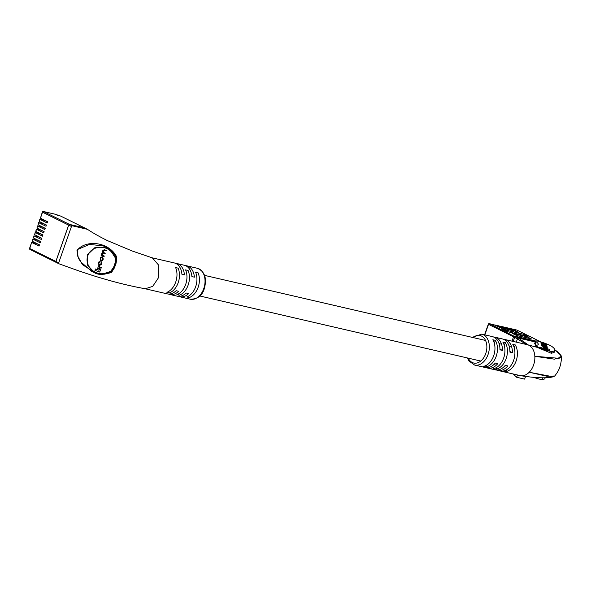 <?xml version="1.0" encoding="UTF-8"?>
<svg xmlns="http://www.w3.org/2000/svg" width="591" height="591" viewBox="0 0 591 591"><rect width="100%" height="100%" fill="white"/><g stroke="black" fill="none" stroke-linecap="round" stroke-linejoin="round"><path stroke-width="0.89" d="M36.546 243.396A0.657 0.473 -63.7 0 1 36.302 243.418L31.655 242.391L29.757 248.523L55.916 261.458L68.704 225.134L42.552 212.199L40.439 218.182L47.598 221.721L47.162 222.962L40.003 219.424L39.279 221.485L46.438 225.023L46.002 226.264L38.843 222.726L38.112 224.787L45.278 228.325L44.842 229.567L37.676 226.028L36.952 228.089L44.111 231.628L43.675 232.869L36.516 229.33L35.792 231.391L42.951 234.93L42.515 236.171L35.357 232.632L34.625 234.693L41.784 238.232L41.348 239.473L34.189 235.935L33.465 237.996L40.624 241.534L40.188 242.775L33.03 239.237L32.298 241.298L39.464 244.837L39.021 246.078L31.862 242.539M37.713 240.094A0.657 0.473 -63.7 0 1 37.462 240.116L33.03 239.237M38.873 236.792A0.657 0.473 -63.7 0 1 38.629 236.814L34.189 235.935M40.033 233.489A0.657 0.473 -63.7 0 1 39.789 233.511L35.357 232.632M41.2 230.187A0.657 0.473 -63.7 0 1 40.956 230.209L36.516 229.33M42.36 226.885A0.657 0.473 -63.7 0 1 42.116 226.907L37.676 226.028M43.527 223.583A0.657 0.473 -63.7 0 1 43.283 223.605L38.843 222.726M44.687 220.28A0.657 0.473 -63.7 0 1 44.443 220.303L40.003 219.424M32.823 239.089L32.298 241.298M33.983 235.787L33.465 237.996M35.15 232.485L34.625 234.693M36.31 229.182L35.792 231.391M60.821 216.166A0.879 0.635 -63.7 0 0 60.733 216.107A0.879 0.879 0 0 0 60.541 216.04A0.879 0.606 -77 0 1 60.629 216.07A0.879 0.635 -63.7 0 1 60.733 216.107L84.683 227.956A0.879 0.635 116.3 0 0 84.587 227.919L60.629 216.07L55.31 214.26L43.461 211.519A0.879 0.606 103 0 0 43.372 211.482A0.879 0.879 0 0 0 42.345 212.051L40.439 218.182M39.796 219.276L39.279 221.485M38.637 222.578L38.112 224.787M37.469 225.88L36.952 228.089M55.916 261.458A0.879 0.635 116.3 0 0 56.248 262.426L58.812 263.697M42.345 212.051L42.552 212.199A0.879 0.635 -63.7 0 1 43.461 211.519L69.62 224.454L84.587 227.919M69.62 224.454A0.879 0.635 116.3 0 0 68.704 225.134M113.103 252.719L113.169 252.689C110.606 249.764 108.7 248.154 107.451 247.851L103.122 245.834L89.47 244.43L77.613 249.461L77.753 256.258L81.137 262.205L91.583 271.276L94.715 272.828L87.527 265.123L87.579 254.662L95.151 247.385L105.73 247.127L107.451 247.851L113.103 252.719L116.161 257.462L115.688 262.906L113.997 267.708L110.34 272.392M96.429 273.544L94.715 272.828C97.02 274.372 100.677 274.734 105.693 273.914L105.405 273.153L110.606 271.395L113.502 267.531L115.179 262.773L115.341 257.935L112.401 253.295C106.705 244.438 91.162 245.435 87.815 255.755C83.988 265.898 95.432 276.433 105.405 273.153M152.131 257.809L174.345 262.951A15.861 10.904 103 0 1 181.917 274.276L184.407 274.852A15.861 10.904 -77 0 0 176.835 263.527L184.318 265.263A15.861 10.904 103 0 1 191.89 276.581L194.387 277.164A15.861 10.904 -77 0 0 186.815 265.839A15.861 10.904 -77 0 0 185.537 265.655M176.835 263.527A15.861 10.904 -77 0 0 175.564 263.342M158.233 278.11L158.809 265.337L152.36 257.875L132.288 251.035L107.17 240.493C99.236 236.526 92.676 232.81 87.49 229.345L72.375 225.814L71.459 226.493L58.672 262.818L58.937 263.771L75.19 269.622C100.913 278.649 124.28 285.025 145.29 288.763L152.722 286.376L158.233 278.11M175.616 267.575A15.861 10.904 103 0 1 175.69 282.151A15.861 10.904 103 0 1 166.891 292.338L169.388 292.914A15.861 10.904 -77 0 0 178.179 282.727A15.861 10.904 -77 0 0 178.113 268.151L175.616 267.575M185.589 269.888A15.861 10.904 103 0 1 185.663 284.463A15.861 10.904 103 0 1 176.872 294.65L179.361 295.227A15.861 10.904 -77 0 0 188.16 285.039A15.861 10.904 -77 0 0 188.086 270.464L185.589 269.888M195.569 272.192A15.861 10.904 103 0 1 195.643 286.768A15.861 10.904 103 0 1 186.845 296.963L189.342 297.539A15.861 10.904 -77 0 0 198.133 287.344A15.861 10.904 -77 0 0 198.059 272.776L195.569 272.192M96.111 273.434L82.725 264.834L78.367 258.208L76.993 250.436C86.412 238.83 109.771 242.28 116.833 257.225L115.341 257.935M110.606 271.395L111.433 272.562L114.469 267.782L116.117 263.113L116.833 257.225M101.541 255.098L101.105 255.571L104.097 256.524L104.267 256.029L102.428 255.378L102.339 253.347M102.775 252.468L101.903 253.221M104.046 256.612L104.215 256.117L102.376 255.467L102.132 253.79L103.277 253.111L105.058 253.746L105.228 253.251L103.491 252.63L103.004 251.323L104.127 250.281L106.04 250.961L106.21 250.466L104.238 249.764L102.775 250.68L102.723 252.556L101.992 253.014M106.04 250.961L106.262 250.377L104.289 249.675L102.827 250.591M102.775 250.68L102.974 250.259M105.058 253.746L105.279 253.162L103.543 252.542L103.307 250.591M99.059 270.153L95.424 268.979L94.944 270.353L99.702 272.045L101.327 267.479L100.167 267.073L99.022 270.257L95.424 268.979M99.753 266.039L98.586 265.728L97.633 268.44L98.749 268.831L99.753 266.039L98.586 265.728M102.708 260.432L103.255 259.065L102.627 257.026L101.984 256.797L100.219 257.994M100.167 258.082L100.544 260.823L101.194 261.052L102.952 259.863L102.575 257.115L101.933 256.886L100.167 258.082L100.47 257.417M101.187 264.82L101.755 263.327L101.172 261.68L100.832 264.495M101.002 264.125L99.842 264.834L98.741 263.431L100.152 261.377L98.704 262.301M99.953 261.931L100.101 261.466L98.653 262.389L98.867 261.916M101.046 264.037L99.894 264.746L99.273 264.524L98.793 263.342L99.222 262.16M87.438 229.315L84.631 227.927A0.879 0.635 -63.7 0 0 84.528 227.89L69.568 224.425A0.879 0.635 -63.7 0 0 68.652 225.105L55.857 261.429A0.879 0.635 -63.7 0 0 56.093 262.367L58.937 263.771M111.433 272.562L104.548 274.18M178.43 296.35A15.861 10.904 -77 0 0 179.657 296.741A15.861 10.904 -77 0 0 188.603 293.587L186.106 293.01A15.861 10.904 103 0 1 177.16 296.165L169.676 294.436A15.861 10.904 -77 0 0 178.622 291.282L176.133 290.698A15.861 10.904 103 0 1 167.187 293.853L145.009 288.718M168.457 294.037A15.861 10.904 -77 0 0 169.676 294.436M179.361 295.227L177.588 294.348M169.388 292.914L167.615 292.043M189.342 297.539L187.569 296.66M116.117 263.113L115.179 262.773M113.502 267.531L114.469 267.782M105.693 273.751L110.51 272.325M114.89 255.223L113.169 252.689L112.401 253.295M99.702 272.045L101.327 267.479M101.275 267.575L100.115 267.162M98.749 268.831L99.702 266.127M102.731 260.387L103.004 259.774M100.788 257.713L100.271 259.08L100.751 260.343L102.494 259.87L102.849 258.865L101.785 257.388L100.677 257.986L100.322 258.991L101.386 260.461L102.546 259.774M101.851 253.31L101.268 255.113M98.653 262.389L98.365 263.217L99.029 265.1L99.687 265.337L101.312 264.532L101.704 263.423L101.12 261.769M502.623 329.401L506.975 331.551L528.044 336.434L523.692 334.284L502.623 329.401M531.361 338.909L527.017 336.759L512.301 333.354L516.652 335.503L531.361 338.909M511.208 328.751A0.879 0.606 103 0 1 511.4 328.795L518.558 332.334L512.331 329.017A0.879 0.606 103 0 0 512.242 328.98L516.763 330.029A0.879 0.606 103 0 1 516.852 330.059L512.331 329.017M508.711 328.175A0.879 0.606 103 0 1 508.903 328.219L516.999 331.979L509.841 328.433A0.879 0.606 103 0 0 509.745 328.404L511.304 328.766M506.221 327.599A0.879 0.606 103 0 1 506.406 327.643L513.564 331.182L507.344 327.857A0.879 0.606 103 0 0 507.255 327.828L508.814 328.19M503.724 327.022A0.879 0.606 103 0 1 503.916 327.067L512.005 330.82L504.847 327.281A0.879 0.606 103 0 0 504.758 327.251L506.317 327.606M501.234 326.446A0.879 0.606 103 0 1 501.419 326.491L508.578 330.029L502.357 326.705A0.879 0.606 103 0 0 502.261 326.668L503.82 327.03M498.738 325.863A0.879 0.606 103 0 1 498.93 325.907L506.088 329.453L499.86 326.129A0.879 0.606 103 0 0 499.772 326.092L501.331 326.454M496.241 325.286A0.879 0.606 103 0 1 496.433 325.331L504.529 329.091L497.371 325.545A0.879 0.606 103 0 0 497.275 325.515L498.834 325.877M493.751 324.71A0.879 0.606 103 0 1 493.936 324.755L502.032 328.515L494.874 324.969A0.879 0.606 103 0 0 494.785 324.939L496.344 325.301M513.173 373.977L516.645 377.265L524.623 379.112L525.547 376.474M516.645 377.265L517.45 374.967M512.02 341.155L513.557 336.781L514.606 337.483M493.936 324.755L489.422 323.705L515.116 336.737M526.64 337.816L527.017 336.759M523.323 335.341L523.692 334.284M549.556 351.091A8.813 1.027 19.4 0 0 551.972 351.446A65.209 7.58 19.4 0 0 554.868 350.323A65.209 7.58 19.4 0 0 551.75 346.37A8.813 1.027 19.4 0 0 542.693 342.499A8.813 1.027 19.4 0 0 535.549 341.051A8.813 1.027 19.4 0 0 535.971 341.591A47.583 5.533 -160.6 0 1 538.246 344.472A47.583 5.533 -160.6 0 1 536.133 345.292A8.813 1.027 19.4 0 0 535.742 345.44A8.813 1.027 19.4 0 0 540.477 348.106A8.813 1.027 19.4 0 0 549.556 351.091M554.868 350.323L554.129 352.428L551.329 353.27L537.042 347.301L527.733 344.804A15.861 10.904 -77 0 0 527.238 344.679L504.795 339.478A15.861 10.904 103 0 1 512.419 352.716L509.93 352.14A15.861 10.904 -77 0 0 502.298 338.902L494.822 337.166A15.861 10.904 103 0 1 502.446 350.404L499.949 349.828A15.861 10.904 -77 0 0 492.325 336.589L481.724 334.137A15.861 10.904 103 0 1 488.063 354.489A15.861 10.904 103 0 1 474.566 365.039L485.167 367.499A15.861 10.904 -77 0 0 495.302 363.037L497.792 363.613A15.861 10.904 103 0 1 487.664 368.075A15.861 10.904 103 0 1 486.437 367.676M533.946 377.45A8.813 1.027 19.4 0 0 539.679 379.163A8.813 1.027 19.4 0 0 542.087 379.518A65.209 7.58 19.4 0 0 544.983 378.395L545.234 377.686M493.544 336.988A15.861 10.904 103 0 1 494.822 337.166M503.525 339.293A15.861 10.904 103 0 1 504.795 339.478M493.67 355.789A15.861 10.904 -77 0 0 492.85 339.759L495.347 340.335A15.861 10.904 103 0 1 496.167 356.366A15.861 10.904 103 0 1 485.972 366.952L483.475 366.376A15.861 10.904 -77 0 0 493.67 355.789M503.65 358.102A15.861 10.904 -77 0 0 502.83 342.063L505.32 342.64A15.861 10.904 103 0 1 506.14 358.678A15.861 10.904 103 0 1 495.945 369.264L493.455 368.688A15.861 10.904 -77 0 0 503.65 358.102M513.623 360.407A15.861 10.904 -77 0 0 512.803 344.376L515.3 344.952A15.861 10.904 103 0 1 516.12 360.99A15.861 10.904 103 0 1 505.926 371.576L503.429 371A15.861 10.904 -77 0 0 513.623 360.407M487.664 368.075L495.147 369.803A15.861 10.904 -77 0 0 505.275 365.349L507.772 365.925A15.861 10.904 103 0 1 497.637 370.38L520.087 375.58A15.861 10.904 -77 0 0 520.479 375.662A15.861 10.904 -77 0 0 529.211 372.249L547.089 376.282L554.809 375.994L553.139 376.807L529.211 372.249A15.861 10.904 -77 0 0 533.577 365.031A15.861 10.904 -77 0 0 534.833 356.277A15.861 10.904 -77 0 0 527.733 344.804M513.217 341.428L514.665 337.321A0.879 0.635 -63.7 0 1 515.574 336.641L518.388 338.03L535.239 341.938M516.268 342.137L517.472 338.709L518.381 338.03L528.347 344.989M534.833 356.277L559.182 358.345L560.837 355.309L554.897 349.806L558.539 352.568L561.125 355.679L561.45 357.082L554.402 359.165L534.833 356.277M536.554 345.255L534.596 343.755L535.549 341.051M515.574 336.641L535.483 341.251M526.692 344.553L514.665 337.321M497.637 370.38A15.861 10.904 103 0 1 496.418 369.988M494.32 343.253L495.347 340.335M485.972 366.952L486.607 365.149M504.293 345.565L505.32 342.64M495.945 369.264L496.58 367.462M514.266 347.877L515.3 344.952M505.926 371.576L506.561 369.767M502.446 350.404L499.956 349.178M512.419 352.716L509.93 351.482M546.601 347.678L541.467 345.713L545.168 347.567L547.34 347.715L545.271 346.681L546.557 347.449L546.313 348.55M541.666 343.91L543.277 343.866L546.727 345.048L541.629 342.832L546.557 344.169L540.868 342.684L541.977 343.341L540.979 343.238L541.836 343.984L541.193 343.881L546.882 345.831L541.784 343.541L541.489 344.368M541.519 343.142L541.341 343.615M541.275 344.73L543.676 345.964L547.148 346.747L544.71 345.321L541.275 344.73M545.848 348.668L545.7 347.929L543.535 347.183L543.683 347.922L545.848 348.668M540.351 347.427L549.564 350.589L549.32 349.37L547.074 348.601L547.244 349.444L540.351 347.427M549.076 350.419L547.2 349.569M549.032 350.197L549.32 349.37M545.486 348.542L545.7 347.929M543.543 345.041L542.065 345.041L546.372 346.518L543.543 345.041M546.084 347.39L546.372 346.518M56.005 262.308L30.089 249.491A0.879 0.635 -63.7 0 1 29.757 248.523L29.55 248.375A0.879 0.879 0 0 0 29.993 249.454L56.145 262.389M58.45 215.567A0.879 0.606 -77 0 0 58.354 215.53L60.541 216.04A0.879 0.606 -77 0 0 60.445 216.025M56.684 214.939A0.879 0.635 -63.7 0 1 56.788 214.976L58.354 215.53A0.879 0.606 -77 0 0 58.273 215.523M55.118 214.215A0.879 0.606 103 0 1 55.31 214.26A0.879 0.635 116.3 0 1 55.406 214.297A0.879 0.879 0 0 0 55.222 214.23L43.372 211.482M55.502 214.356A0.879 0.635 116.3 0 0 55.406 214.297L56.788 214.976A0.879 0.635 -63.7 0 1 56.862 215.021M44.066 231.753L40.956 230.209M45.234 228.451L42.116 226.907M46.393 225.149L43.283 223.605M47.561 221.847L44.443 220.303M42.907 235.055L39.789 233.511M41.747 238.358L38.629 236.814M40.58 241.66L37.462 240.116M39.42 244.962L36.302 243.418M203.747 288.644A15.861 10.904 -77 0 0 197.409 268.292C204.781 271.476 207.086 278.272 204.309 288.689C202.129 295.744 197.446 299.253 190.258 299.201A15.861 10.904 -77 0 0 203.747 288.644M69.568 224.425L72.375 225.814M68.652 225.105L71.459 226.493M84.528 227.89L87.335 229.278M55.857 261.429L58.672 262.818M484.576 334.794L488.299 324.237L513.557 336.781A0.879 0.635 -63.7 0 1 514.473 336.102L535.594 340.992M540.831 341.916L516.852 330.059A0.879 0.635 -63.7 0 1 517.044 330.155M511.4 328.795L509.841 328.433M508.903 328.219L507.344 327.857M506.406 327.643L504.847 327.281M503.916 327.067L502.357 326.705M501.419 326.491L499.86 326.129M498.93 325.907L497.371 325.545M496.433 325.331L494.874 324.969M516.667 330.014A0.879 0.606 103 0 1 516.763 330.029A0.879 0.879 0 0 1 516.955 330.096L540.898 341.938M488.299 324.237A0.879 0.879 0 0 1 489.326 323.676A0.879 0.606 103 0 1 489.422 323.705A0.879 0.635 -63.7 0 0 488.506 324.385L484.819 334.853M551.972 351.446L551.329 353.27M542.708 377.76L542.087 379.518M468.271 358.153A14.103 9.692 -77 0 0 477.085 362.97A14.103 9.692 -77 0 0 485.713 353.654A14.103 9.692 -77 0 0 484.251 338.333A14.103 9.692 -77 0 0 473.044 337.55M535.971 341.591L535.04 344.235M547.2 348.114L547.34 347.715M511.518 346.459L509.028 345.883M501.545 344.154L499.048 343.578M485.529 340.446L204.567 275.376M504.958 366.649L504.256 366.486M494.985 364.344L494.275 364.182M480.756 361.049L199.795 295.98M29.55 248.375L31.655 242.391M197.409 268.292L186.815 265.839M190.258 299.201L179.657 296.741M489.326 323.676L493.847 324.725M481.724 334.137L472.187 337.35M553.146 376.807L553.146 376.807C546.579 378.454 535.69 378.07 520.479 375.662M554.809 375.994L557.461 372.241C559.987 368.045 561.317 362.992 561.45 357.082M467.415 357.954L468.914 360.953L474.566 365.039M535.742 345.44L535.232 346.902"/></g></svg>
